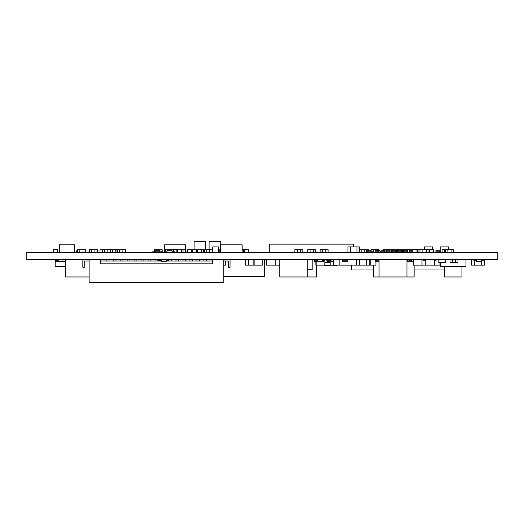 <?xml version="1.0" encoding="UTF-8"?>
<svg xmlns="http://www.w3.org/2000/svg" width="524" height="524" viewBox="0 0 524 524"><rect width="100%" height="100%" fill="white"/><g stroke="black" fill="none" stroke-linecap="round" stroke-linejoin="round"><path stroke-width="0.79" d="M497.8 252.502L497.8 259.531L26.2 259.531L26.2 252.502L497.8 252.502M168.525 259.531L168.525 260.245L166.226 260.245L166.226 259.531L166.226 261.306L161.261 261.306L161.261 259.531L161.261 260.245L158.608 260.245L158.608 259.531M55.452 259.531L55.452 261.306L58.996 261.306L58.996 259.531L58.996 260.245L55.459 260.245L55.459 259.531M457.983 259.884L457.983 262.321L457.996 259.884L455.605 259.884L455.605 262.321L457.983 262.321M455.605 259.884L452.409 259.884L452.409 262.321L450.018 262.321L450.018 259.884L452.395 259.884L452.395 262.321L455.605 262.321M339.133 259.531L339.133 265.111L356.405 265.111L356.405 259.531M369.276 259.531L369.276 265.111L370.213 265.111L370.213 259.531M317.374 261.306L317.374 259.531L317.367 260.245L314.492 260.245L314.492 259.531L314.485 261.306L323.701 261.306L323.701 260.245M324.638 259.531L324.638 260.245L322.339 260.245L322.339 259.531L322.339 261.306M314.721 259.531L314.721 260.245M327.526 260.245L327.52 261.306L331.063 261.306L331.063 259.531L331.063 260.245L326.059 260.245L326.059 259.531M333.461 261.306L331.063 261.306M413.331 261.306L407.62 261.306L407.62 259.531L407.62 260.245L406.952 260.245M408.812 259.531L408.812 260.245L411.464 260.245L411.464 259.531L411.464 261.306M342.323 259.531L342.323 260.245L347.995 260.245L347.995 261.306L342.323 261.306L342.323 260.245M347.995 259.531L347.995 260.245M307.726 259.531L307.726 276.973L279.816 276.973L279.816 259.531M406.952 259.531L406.952 276.973L373.651 276.973L373.651 265.111M379.049 259.531L379.049 276.973M375.924 261.306L375.924 265.111L370.213 265.111M262.812 259.531L262.812 265.111L253.852 265.111L253.852 259.531M254.147 259.531L254.147 265.111M275.211 259.531L275.211 265.111L266.257 265.111L266.257 259.531M266.546 259.531L266.546 265.111M324.828 259.531L324.828 265.111L315.867 265.111L315.867 261.306M316.162 261.306L316.162 265.111M434.396 259.531L434.396 265.111L413.331 265.111L413.331 259.531M425.73 259.531L425.73 265.111M425.92 259.531L425.92 265.111M421.997 259.531L421.997 265.111M413.515 259.531L413.515 265.111M356.405 265.111L359.549 265.111L359.549 259.531L359.549 265.111L366.269 265.111L366.269 259.531L366.269 265.111L369.276 265.111M254.042 259.531L254.042 265.111M266.441 259.531L266.441 265.111M316.057 261.306L316.057 265.111M339.133 265.111L333.461 265.111L333.461 259.531M330.146 261.306L330.146 265.111L324.828 265.111M316.666 265.111L316.666 276.973L307.726 276.973M440.009 262.721L440.009 265.111L434.396 265.111M471.587 259.531L471.587 265.111L474.731 265.111L474.731 260.245L474.731 265.111L481.451 265.111L481.451 260.245L481.451 265.111L484.458 265.111L484.458 259.531M414.124 265.111L414.124 276.973L406.952 276.973M461.971 266.506L461.971 276.973L444.529 276.973L444.529 266.506M324.697 265.111L324.697 265.812L336.559 265.812L336.559 265.111M351.309 265.111L351.309 269.998L373.651 269.998M414.124 269.998L444.529 269.998M65.572 259.884L62.087 259.884L62.087 261.627M264.535 259.531L264.535 276.482L223.761 276.482M65.572 261.627L55.197 261.627L55.197 266.506L65.572 266.506M225.602 261.037L225.602 265.111L223.761 265.111M279.816 265.111L275.211 265.111M245.304 259.531L245.304 265.111L248.448 265.111L248.448 259.531L248.448 265.111L253.852 265.111M65.572 259.531L65.572 276.973L89.119 276.973M425.73 261.306L425.514 259.531L425.514 260.245L423.215 260.245L423.215 259.531M483.724 259.531L483.724 260.245L481.425 260.245L481.425 259.531L481.425 261.306L476.46 261.306L476.46 259.531L476.46 260.245L473.807 260.245L473.807 259.531M440.52 262.721L440.52 266.506L465.98 266.506L465.98 259.531M161.261 261.031L109.005 261.031L109.005 259.642L100.281 259.642L100.281 263.827L212.6 263.827L212.6 259.642L223.761 259.642L223.761 282.659L89.119 282.659L89.119 259.642L88.425 259.642M109.005 261.031L106.215 261.031L106.215 259.642M113.191 261.031L113.191 259.642L109.005 259.642M115.981 261.031L115.981 259.642L113.191 259.642M203.882 261.031L206.672 261.031L206.672 259.642L203.882 259.642L203.882 261.031L192.721 261.031L192.721 259.642L168.525 259.642M127.142 261.031L127.142 259.642L115.981 259.642M120.166 261.031L120.166 259.642M82.844 267.312L82.844 260.336L82.844 267.312L84.24 267.312L84.24 261.731A0.701 0.701 0 0 1 84.934 261.037L89.119 261.037M100.281 259.642L84.24 259.642M82.844 260.336A0.701 0.701 0 0 1 83.539 259.642M84.24 261.731A0.701 0.701 0 0 1 84.934 261.037M223.761 261.037L227.947 261.037A0.701 0.701 0 0 1 228.647 261.731L228.647 267.312L230.043 267.312L230.043 260.336A0.701 0.701 0 0 0 229.342 259.642L228.647 259.642M192.721 261.031L171.787 261.031L171.787 259.642M178.763 261.031L178.763 259.642M199.696 261.031L199.696 259.642L192.721 259.642M158.608 259.642L127.142 259.642M122.957 261.031L122.957 259.642M134.118 261.031L134.118 259.642M136.908 261.031L136.908 259.642M129.932 261.031L129.932 259.642M203.882 259.642L199.696 259.642M212.6 259.642L206.672 259.642M196.906 261.031L196.906 259.642M185.745 261.031L185.745 259.642M182.955 261.031L182.955 259.642M141.094 261.031L141.094 259.642M175.972 261.031L175.972 259.642M143.884 261.031L143.884 259.642M148.069 261.031L148.069 259.642M150.86 261.031L150.86 259.642M229.342 259.642L224.462 259.642M189.93 261.031L189.93 259.642M155.045 261.031L155.045 259.642M157.835 261.031L157.835 259.642M171.787 261.031L168.997 261.031L168.997 259.642M227.947 261.037A0.701 0.701 0 0 1 228.647 261.731M106.215 261.031L100.281 261.031M212.6 261.031L206.672 261.031M168.997 261.031L166.226 261.031M445.145 262.19L445.145 262.721L439.105 262.721L439.105 262.19M438.202 259.531L438.202 262.19L438.182 259.531L438.188 262.19L445.636 262.19L445.616 259.531M375.446 259.531L375.446 261.306L378.99 261.306L378.99 259.531L378.983 260.245L375.446 260.245L375.446 259.531M436.092 259.531L436.092 260.245L434.396 260.245M327.297 260.245L327.297 262.321L327.31 260.245L327.31 262.321L329.662 262.321L329.662 261.306M327.297 262.321L324.828 262.321M326.059 259.884L324.828 259.884M164.582 249.712L164.582 244.826L185.509 244.826L185.509 252.502M155.569 250.727L155.569 252.502L155.576 251.795L159.113 251.795L159.113 252.502L159.113 250.727L154.986 250.727L154.986 252.502L154.986 251.795L152.687 251.795L152.687 252.502M159.113 250.727L159.951 250.727L159.951 252.502L159.951 251.795L162.604 251.795L162.604 252.502M159.84 250.727L159.84 249.712L162.185 249.712L162.185 251.795M162.185 249.712L162.198 251.795M159.84 249.712L159.807 250.727L159.82 249.712L156.597 249.712L156.597 250.727M156.597 249.712L154.22 249.712L154.22 251.795M53.527 249.712L53.527 252.149L57.719 252.149L57.719 249.712L57.66 252.149L57.673 249.712L53.527 249.712L53.52 252.149L53.52 249.712M220.886 252.502L220.886 244.826L242.16 244.826L242.16 252.502M359.313 252.502L359.313 246.922L357.008 246.922L357.008 252.502L357.008 246.922L350.274 246.922L350.274 252.502L350.274 246.922L347.969 246.922L347.969 252.502M212.737 252.502L212.737 246.922L218.41 246.922L218.41 252.502M243.627 249.712L244.322 249.712L244.322 252.149L248.507 252.149L248.507 249.712L248.468 252.149M244.308 249.712L244.308 252.149L244.315 249.712L248.448 249.712L248.448 252.149M244.308 252.149L243.627 252.149M77.375 250.727L76.687 250.727L76.687 252.502L76.687 251.795L77.375 251.795M80.231 252.149L80.231 252.502L80.224 252.149M392.279 250.727L392.279 252.502L392.279 251.795L395.816 251.795L395.816 252.502L395.823 250.727L392.279 250.727M397.945 250.727L397.945 252.502L397.952 251.795L401.489 251.795L401.489 252.502L401.489 250.727L397.945 250.727M375.086 250.727L375.086 252.502L375.092 251.795L378.629 251.795L378.629 252.502L378.636 250.727L375.086 250.727M367.645 250.727L367.645 252.502L367.651 251.795L371.189 251.795L371.189 252.502L371.189 250.727L367.645 250.727M412.833 252.502L412.833 250.727L409.29 250.727L409.29 252.502L409.29 251.795L412.827 251.795L412.827 252.502M386.607 250.727L386.607 252.502L386.607 251.795L390.144 251.795L390.144 252.502L390.151 250.727L386.607 250.727M380.935 250.727L380.935 252.502L380.941 251.795L384.478 251.795L384.478 252.502L384.478 250.727L380.935 250.727M403.618 250.727L403.618 252.502L403.624 251.795L407.161 251.795L407.161 252.502L407.161 250.727L403.618 250.727M59.454 252.502L59.454 244.826L74.454 244.826L74.454 252.502M432.732 249.712L432.732 246.922L432.922 249.712M432.922 252.149L432.922 252.502M432.732 252.149L432.732 252.502M432.732 246.922L424.257 246.922L424.257 249.712M424.257 252.149L424.257 252.502M448.682 249.712L448.682 246.922L448.871 249.712M448.871 252.149L448.871 252.502M448.682 252.149L448.682 252.502M448.682 246.922L440.206 246.922L440.206 252.502M361.121 252.149L361.121 252.502L361.128 252.149M364.665 252.149L364.665 252.502L364.665 252.149M366.748 252.149L364.403 252.149L364.403 249.712L366.748 249.712L366.748 252.149L367.645 252.149M366.748 249.712L366.761 252.149M364.403 249.712L364.37 252.149L361.16 252.149L361.16 249.712L359.313 249.712M359.313 252.149L361.16 252.149M364.403 252.149L364.39 249.712L361.16 249.712M383.561 250.727L383.561 249.712L383.522 250.727M384.478 252.149L386.607 252.149M383.561 249.712L385.913 249.712L385.913 252.149L385.926 249.712L389.155 249.712L389.155 250.727M389.109 249.712L391.507 249.712L391.507 252.149L390.151 252.149M429.366 249.712L429.366 252.149L433.558 252.149L433.558 249.712L433.499 252.149L433.512 249.712L429.366 249.712L429.359 252.149L429.366 249.712L428.049 249.712L428.049 252.149L429.353 252.149M422.108 252.149L422.102 249.712L422.108 252.149L426.3 252.149L426.294 249.712L419.947 249.712L419.947 252.149L422.102 252.149M428.049 249.712L426.3 249.712L426.3 252.149L428.036 252.149L428.016 249.712L428.036 252.149M401.489 252.149L403.303 252.149L403.303 249.712L403.618 252.149M397.284 249.712L397.297 252.149L397.284 249.712L397.297 252.149L396.445 252.149L396.445 249.712L407.508 249.712L407.502 252.149L407.161 252.149M407.914 252.149L407.914 249.712L407.508 249.712L407.508 252.149L409.29 252.149M397.284 252.149L397.945 252.149M401.423 249.712L401.423 250.727M401.436 249.712L401.436 250.727M401.482 249.712L401.482 250.727M368.621 249.712L368.621 250.727L368.634 249.712L366.761 249.712M371.11 250.727L371.11 249.712L377.666 249.712L377.673 250.727L377.915 249.712L377.915 250.727M417.464 252.149L419.947 252.149M417.464 249.712L417.504 252.149L416.01 252.149L416.01 249.712L418.014 249.712L418.028 252.149L418.021 249.712L419.947 249.712M445.485 252.149L445.485 249.712L444.431 249.712L444.424 252.149L442.125 252.149L442.118 249.712L442.125 252.149L442.125 249.712L444.431 249.712L444.431 252.149L444.47 249.712L444.476 252.149L453.47 252.149L453.47 249.712L451.118 249.712L451.079 252.149M444.424 252.149L444.418 249.712M445.485 249.712L445.531 252.149M445.531 249.712L447.882 249.712L447.882 252.149L447.896 249.712L451.079 249.712M435.903 250.727L435.903 252.502L435.903 251.795L439.44 251.795L439.44 252.502L439.446 250.727L435.903 250.727M373.481 252.149L373.474 249.712L373.481 252.149L375.086 252.149M418.014 249.712L418.014 252.149M402.327 249.712L402.327 252.149L402.34 249.712M379.075 249.712L379.075 250.727L379.094 249.712L377.915 249.712M371.189 252.149L372.309 252.149M407.914 249.712L411.674 249.712L411.674 250.727M411.674 249.712L411.687 250.727M411.687 249.712L411.726 250.727M412.833 252.149L416.004 252.149L416.004 249.712L411.812 249.712L411.812 250.727M411.818 249.712L411.818 250.727M391.507 249.712L395.273 249.712L395.273 250.727M392.279 252.149L391.507 252.149M395.273 249.712L395.279 250.727M192.504 252.149L192.504 249.712L191.502 249.712L191.502 252.149L191.502 249.712L187.14 249.712L187.127 252.149L187.094 249.712L187.081 252.149L187.081 249.712L187.094 252.149L187.297 249.712L187.31 252.149L206.744 252.149L206.744 249.712L204.367 249.712L204.367 252.149M165.433 250.727L164.398 250.727L164.398 252.502L164.405 251.795L164.739 252.502M164.739 251.795L167.032 251.795L167.032 252.502L167.038 250.727L171.996 250.727L171.996 252.502L172.003 251.795L174.656 251.795L174.656 252.502M165.433 251.795L165.433 249.712L164.267 249.712L164.398 252.149M164.267 249.712L164.267 252.149L164.261 249.712M171.021 250.727L171.021 249.712L173.405 249.712L173.405 251.795L173.418 249.712L173.961 249.712L173.961 251.795M165.433 249.712L167.811 249.712L167.811 250.727M171.053 249.712L171.053 250.727L171.04 249.712L167.811 249.712M205.257 249.712L205.257 241.341L194.096 241.341L194.096 249.712M194.096 252.149L194.096 252.502M205.257 252.149L205.257 252.502M220.263 249.712L220.263 241.341L209.102 241.341L209.102 249.712M209.102 252.149L209.102 252.502M220.263 252.149L220.263 252.502M192.504 249.712L197.397 249.712L197.397 252.149M196.559 249.712L196.559 252.149L196.579 249.712M220.886 249.712L220.427 249.712L220.44 252.149L220.407 249.712L219.851 249.712L219.844 252.149L218.41 252.149M220.427 249.712L220.427 252.149L219.851 252.149L219.851 249.712L218.41 249.712M122.832 249.712L125.76 249.712L125.753 252.149L122.832 252.149M125.76 249.712L125.76 252.149M177.439 252.149L177.439 249.712L176.188 249.712L176.188 252.149L185.424 252.149L185.424 249.712L183.073 249.712L183.027 252.149M212.737 249.712L209.626 249.712L209.626 252.149L206.744 252.149M212.737 252.149L209.633 252.149L209.633 249.712L206.744 249.712M176.188 252.149L174.656 252.149M176.188 249.712L173.961 249.712M177.439 249.712L177.571 252.149L177.557 249.712L181.697 249.712L181.697 252.149L181.756 249.712L181.756 252.149M177.551 249.712L177.551 252.149M203.653 252.149L203.653 249.712L201.602 249.712L201.602 252.149L201.602 249.712L197.397 249.712M197.41 249.712L197.41 252.149M242.16 249.712L243.673 249.712L243.673 252.149L242.16 252.149M203.653 249.712L204.367 249.712M192.524 249.712L192.524 252.149M192.563 249.712L192.563 252.149M177.485 249.712L177.485 252.149M183.027 249.712L181.756 249.712M187.127 252.149L187.12 249.712M220.44 252.149L220.886 252.149M196.048 249.712L196.048 252.149M196.068 249.712L196.068 252.149M196.107 249.712L196.107 252.149M359.674 252.149L359.674 252.502L359.667 252.149M380.935 251.795L379.926 251.795L379.926 252.502L379.926 250.727L378.636 250.727M269.284 252.502L269.284 244.132L353.7 244.132L353.7 246.922M115.745 252.149L122.878 252.149L122.878 249.712L119.649 249.712L119.642 252.149L119.649 249.712L117.291 249.712L117.291 252.149M115.745 249.712L115.791 252.149L110.341 252.149M110.341 249.712L116.95 249.712L116.95 252.149M99.992 249.712L99.992 252.149L99.953 249.712L104.748 249.712L104.748 252.149L110.381 252.149L110.381 249.712L107.158 249.712L107.145 252.149L107.158 249.712L104.793 249.712L104.793 252.149M112.732 249.712L112.732 252.149M116.95 249.712L117.245 252.149M125.229 249.712L125.229 252.149M77.421 252.149L77.421 249.712L77.375 252.149L85.36 252.149L85.36 249.712L83.008 249.712L82.962 252.149M77.421 249.712L79.772 249.712L79.772 252.149L79.779 249.712L82.962 249.712M97.281 249.712L97.281 252.149L97.294 249.712L94.929 249.712L94.929 252.149L97.281 252.149M94.929 249.712L94.896 252.149L91.687 252.149L91.687 249.712L89.309 249.712L89.309 252.149L91.687 252.149M94.929 252.149L94.916 249.712L91.687 249.712M99.992 252.149L104.748 252.149M102.344 249.712L102.344 252.149L102.357 249.712M302.826 249.712L302.826 252.149L302.846 249.712L300.481 249.712L300.481 252.149L302.826 252.149M300.468 252.149L300.468 249.712L300.449 252.149L297.239 252.149L297.239 249.712L294.861 249.712L294.861 252.149L297.239 252.149M300.468 249.712L297.239 249.712M315.69 249.712L315.69 252.149L315.71 249.712L313.345 249.712L313.345 252.149L315.69 252.149M313.345 249.712L313.313 252.149L310.103 252.149L310.103 249.712L307.726 249.712L307.726 252.149L310.103 252.149M313.345 252.149L313.332 249.712L310.103 249.712M320.184 252.149L320.184 249.712L320.138 252.149L328.122 252.149L328.122 249.712L325.771 249.712L325.725 252.149M320.184 249.712L322.529 249.712L322.529 252.149M325.725 249.712L322.542 249.712L322.542 252.149M374.961 252.149L374.961 252.502L374.961 252.149M373.474 251.795L372.309 251.795L372.309 252.502M307.726 269.65L312.206 269.65L312.206 259.884L307.726 259.884"/></g></svg>
